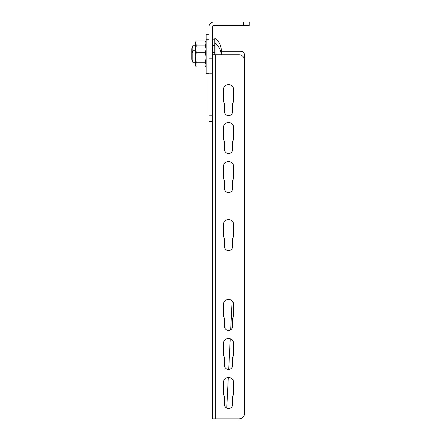 <?xml version="1.0" encoding="UTF-8"?>
<svg xmlns="http://www.w3.org/2000/svg" width="441" height="441" viewBox="0 0 441 441"><rect width="100%" height="100%" fill="white"/><g stroke="black" fill="none" stroke-linecap="round" stroke-linejoin="round"><path stroke-width="0.66" d="M243.476 25.495L249.215 25.495L249.215 22.05L243.476 22.05L243.476 25.495L213.609 25.495A1.147 1.147 0 0 0 212.457 26.647L212.457 73.178L209.012 73.178L209.012 26.647A4.597 4.597 0 0 1 213.609 22.05L243.476 22.05M249.215 22.05L249.215 25.495M212.457 121.562L209.012 121.562L209.012 73.178M224.519 103.365A5.171 5.171 0 0 1 223.372 100.113L223.372 89.777A5.171 5.171 0 0 1 228.543 84.606A5.171 5.171 0 0 1 233.708 89.777L233.708 100.113A5.171 5.171 0 0 1 232.561 103.365L232.561 111.601A4.019 4.019 0 0 1 228.543 115.619A4.019 4.019 0 0 1 224.519 111.601L224.519 103.365M224.519 141.269A5.171 5.171 0 0 1 223.372 138.022L223.372 127.681A5.171 5.171 0 0 1 228.543 122.515A5.171 5.171 0 0 1 233.708 127.681L233.708 138.022A5.171 5.171 0 0 1 232.561 141.269L232.561 149.505A4.019 4.019 0 0 1 228.543 153.529A4.019 4.019 0 0 1 224.519 149.505L224.519 141.269M224.519 180.325A5.171 5.171 0 0 1 223.372 177.073L223.372 166.737A5.171 5.171 0 0 1 228.543 161.566A5.171 5.171 0 0 1 233.708 166.737L233.708 177.073A5.171 5.171 0 0 1 232.561 180.325L232.561 188.561A4.019 4.019 0 0 1 228.543 192.579A4.019 4.019 0 0 1 224.519 188.561L224.519 180.325M224.519 238.333A5.171 5.171 0 0 1 223.372 235.081L223.372 224.745A5.171 5.171 0 0 1 228.543 219.574A5.171 5.171 0 0 1 233.708 224.745L233.708 235.081A5.171 5.171 0 0 1 232.561 238.333L232.561 246.569A4.019 4.019 0 0 1 228.543 250.587A4.019 4.019 0 0 1 224.519 246.569L224.519 238.333M244.441 55.186A3.445 3.418 0 0 0 244.446 55.015L244.446 54.712A3.445 3.418 180 0 1 244.441 54.882L244.275 58.521M221.421 51.294L241.001 51.294A3.445 3.418 180 0 1 244.446 54.712M232.148 300.878L230.704 329.791M230.252 338.754L228.714 369.475L230.235 338.749M226.784 407.743L228.295 377.524L226.784 407.743A11.488 11.383 180 0 1 226.762 408.118M212.457 45.55L214.756 45.55L214.756 39.806L212.457 39.806M214.756 45.55L214.756 54.739M238.879 54.739A5.744 5.744 0 0 1 244.623 60.483L244.623 413.129A5.744 5.744 0 0 1 238.879 418.873L212.457 418.873L215.329 418.873L215.329 54.739L238.879 54.739M224.519 357.221A5.171 5.171 0 0 1 223.372 353.969L223.372 343.633A5.171 5.171 0 0 1 228.543 338.462A5.171 5.171 0 0 1 233.708 343.633L233.708 353.969A5.171 5.171 0 0 1 232.561 357.221L232.561 365.457A4.019 4.019 0 0 1 228.543 369.475A4.019 4.019 0 0 1 224.519 365.457L224.519 357.221M224.519 318.165A5.171 5.171 0 0 1 223.372 314.918L223.372 304.577A5.171 5.171 0 0 1 228.543 299.406A5.171 5.171 0 0 1 233.708 304.577L233.708 314.918A5.171 5.171 0 0 1 232.561 318.165L232.561 326.401A4.019 4.019 0 0 1 228.543 330.425A4.019 4.019 0 0 1 224.519 326.401L224.519 318.165M224.519 396.272A5.171 5.171 0 0 1 223.372 393.025L223.372 382.689A5.171 5.171 0 0 1 228.543 377.518A5.171 5.171 0 0 1 233.708 382.689L233.708 393.025A5.171 5.171 0 0 1 232.561 396.272L232.561 404.513A4.019 4.019 0 0 1 228.543 408.531A4.019 4.019 0 0 1 224.519 404.513L224.519 396.272M230.687 329.802L232.131 300.861M244.264 58.482L244.441 54.882M212.457 418.873L212.457 58.807L209.012 58.807M212.457 54.739L215.329 54.739M212.457 52.446L214.756 52.446M191.785 56.509L191.785 59.381L192.838 62.253L192.838 45.743L191.785 48.615L191.785 56.509M215.98 54.739L215.98 38.681L214.756 38.681L214.756 39.806M209.012 73.741L206.14 73.741L206.14 39.282L209.012 39.282M195.457 47.319L196.278 45.963L195.457 49.1L195.457 43.003L196.278 45.048L195.887 46.581M196.278 52.242L195.457 57.517L195.457 49.1L196.278 52.242L205.319 52.242L206.14 49.1L205.319 45.963L206.14 47.319M196.278 62.787L195.457 64.921L195.457 57.517L196.278 62.787L205.319 62.787L206.14 57.517L205.319 52.242M195.947 66.547L195.457 64.921L196.278 67.06L205.319 67.06L206.14 64.921L205.319 62.787M205.319 45.963L196.278 45.963M209.012 34.255L206.14 34.255L206.14 39.282M195.457 43.003L195.903 41.531L195.457 43.003M205.715 46.581L205.319 45.048L206.14 43.003L205.319 40.963L196.278 40.963L195.903 41.531M205.319 45.048L196.278 45.048M209.012 115.178L212.457 115.178M191.785 53.637L192.838 50.765L195.457 50.765M195.457 62.253L192.838 62.253M221.332 54.739A17.805 17.805 0 0 0 215.98 43.703L214.756 43.703M206.14 65.698L205.649 66.547M195.457 45.743L192.838 45.743M221.239 54A17.805 17.805 0 0 0 215.98 38.681M206.14 42.297L205.699 41.531"/></g></svg>
